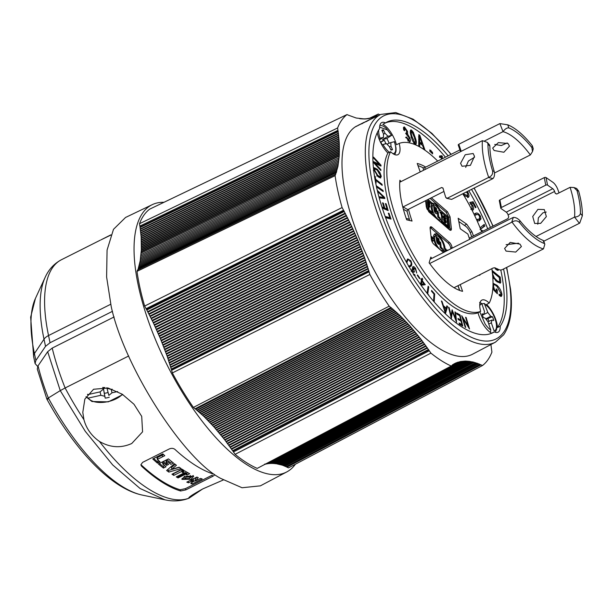 <?xml version="1.0" encoding="UTF-8"?>
<svg xmlns="http://www.w3.org/2000/svg" width="613" height="613" viewBox="0 0 613 613"><rect width="100%" height="100%" fill="white"/><g stroke="black" fill="none" stroke-linecap="round" stroke-linejoin="round"><path stroke-width="0.92" d="M448.149 155.832A117.888 45.99 -116.7 0 0 429.813 136.845A117.888 45.99 -116.7 0 0 386.611 122.248A117.888 45.99 -116.7 0 0 385.477 122.899L382.826 124.293A17.923 6.996 -116.7 0 1 396.45 144.722L399.163 143.427A93.391 36.435 63.3 0 1 431.912 155.664A93.391 36.435 63.3 0 1 437.713 161.089M385.14 123.075A117.826 45.967 -116.7 0 1 427.146 138.232A117.826 45.967 -116.7 0 1 445.452 157.189M356.59 126.071A127.971 49.921 63.3 0 0 342.805 177.525A127.971 49.921 63.3 0 0 396.718 306.094A127.971 49.921 63.3 0 0 472.615 354.191L495.434 342.161A127.481 49.737 -116.7 0 1 419.828 294.248A127.481 49.737 -116.7 0 1 366.122 166.177A127.481 49.737 -116.7 0 1 380.826 114.409L395.753 112.562L413.131 119.183L431.973 133.435L451.199 154.3M377.279 132.615A17.923 6.996 -116.7 0 0 387.883 153.012L390.581 151.725A17.984 7.019 63.3 0 0 397.868 154.721A17.984 7.019 63.3 0 0 399.937 147.419A17.984 7.019 63.3 0 0 399.163 143.427M489.228 303.067L486.576 304.469A17.923 6.996 -116.7 0 1 497.381 326.262A17.923 6.996 -116.7 0 1 497.48 327.526L500.193 326.223A17.984 7.019 63.3 0 1 498.017 332.238A17.984 7.019 63.3 0 1 494.323 331.894L491.634 333.188A17.923 6.996 -116.7 0 1 478.002 312.76L480.646 311.366A17.984 7.019 63.3 0 1 479.864 307.374A17.984 7.019 63.3 0 1 481.849 300.117A17.984 7.019 63.3 0 1 489.228 303.067A93.391 36.435 63.3 0 0 491.848 268.67M443.797 249.537A10.13 3.954 63.3 0 1 443.145 252.318A10.145 3.954 63.3 0 0 443.866 252.158A10.145 3.954 63.3 0 0 445.023 248.043A10.145 3.954 63.3 0 0 440.762 237.867A10.145 3.954 63.3 0 0 434.747 234.036A10.145 3.954 63.3 0 0 433.621 238.135A10.145 3.954 63.3 0 0 436.954 246.939M432.602 240.304A10.13 3.954 63.3 0 0 432.709 240.779M434.671 239.047A8.268 3.226 63.3 0 0 438.149 247.346A8.268 3.226 63.3 0 0 443.046 250.464A8.268 3.226 63.3 0 0 443.973 247.123A8.268 3.226 63.3 0 0 440.509 238.855A8.268 3.226 63.3 0 0 435.621 235.699A8.268 3.226 63.3 0 0 434.671 239.047M431.184 204.014L432.464 203.355L427.997 199.478M438.724 210.566L440.004 209.907A10.145 3.954 63.3 0 0 436.019 204.681A10.145 3.954 63.3 0 0 432.464 203.355M434.372 205.041A10.13 3.954 63.3 0 0 431.606 203.914M437.59 218.826A8.268 3.226 63.3 0 0 440.609 219.852A8.268 3.226 63.3 0 0 440.931 213.853A8.268 3.226 63.3 0 0 436.18 206.129A8.268 3.226 63.3 0 0 433.184 205.087A8.268 3.226 63.3 0 0 432.824 211.071A8.268 3.226 63.3 0 0 437.59 218.826M438.931 220.642A8.276 3.234 63.3 0 0 439.337 220.511L440.609 219.852M436.487 208.474A8.276 3.234 63.3 0 0 436.15 208.052M464.363 225.362L466.7 224.166L458.156 218.251L460.217 228.756L467.872 234.051A59.338 23.148 -116.7 0 1 469.619 239.369M473.451 235.944A70.717 27.585 63.3 0 0 471.903 231.676L470.194 232.557M408.549 265.881L409.607 265.95L410.381 265.26C411.323 264.709 411.361 263.314 410.488 261.077L408.672 259.766L407.568 260.494L406.871 263M407.599 260.295L406.496 261.023L407.568 260.494M410.672 264.87L409.515 267.069M407.277 259.314L408.534 259.797M406.197 261.828L407.798 258.916L410.825 260.732C412.036 263.598 412.066 265.414 410.917 266.188L409.246 267.046M409.752 261.276L410.825 260.732M409.844 266.716L410.917 266.188M377.83 176.467L373.639 169.203L374.137 167.686L377.21 169.203L379.96 172.636L381.294 176.368L380.321 177.946L377.83 176.467M373.731 168.184L375.095 168.881M376.137 169.755L377.21 169.203M378.888 173.18L379.96 172.636M376.704 176.008L377.769 175.456L380.114 176.628L380.458 175.594L377.263 170.215L375.585 168.996L373.669 169.533M378.765 177.249L380.114 176.628M373.401 170.514L374.482 169.985L377.769 175.456M375.585 168.996L374.482 169.985M380.19 176.582L380.137 177.916M380.819 177.87L380.321 177.946M380.221 176.904L381.294 176.368M469.512 328.966L463.076 318.637L465.742 327.442L465.19 327.219L461.696 315.71L468.202 325.978L465.566 317.273L466.148 317.511L469.512 328.966M462.646 318.837L463.076 318.637M467.788 326.2L468.202 325.978M465.704 317.741L466.148 317.511M388.481 213.646L389.04 213.355L391.017 219.071L385.592 217.646M385.148 216.435L389.868 217.669L388.313 213.171L389.04 213.355M385.477 217.347L388.811 218.22L389.868 217.669M389.362 217.929L389.63 218.703M376.236 185.739L383.025 190.467L383.24 191.57L376.474 186.865M382.228 190.873L383.025 190.467M452.379 311.657L451.352 318.446L448.532 307.228L449.145 307.672L451.137 315.672L452.11 309.818L455.727 319.044L454.938 311.864L455.543 312.301L456.585 322.231L452.379 311.657L451.635 312.009M448.701 307.902L449.145 307.672M450.716 315.902L451.137 315.672M433.552 301.205L433.989 294.048L431.521 291.252L431.575 290.447L434.678 293.979L434.196 301.948M433.966 294.332L434.678 293.979M411.507 270.762L411.898 269.689M411.652 269.942L413.001 270.072L412.541 268.532L412.993 266.663M411.53 270.341L413.001 270.072M412.656 267.007C413.285 266.126 414.265 266.624 415.606 268.494L416.733 273.061L415.323 268.984L413.269 267.881L414.396 271.728L414.135 272.203L412.273 270.908L412.265 271.98M412.58 267.176L413.423 267.682M414.534 269.038L415.606 268.494M412.426 268.172L413.269 267.881L412.189 268.41M413.315 272.264L414.396 271.728M411.2 271.436L412.273 270.908M413.76 274.34L414.503 274.394L415.116 275.337M413.438 274.938L414.503 274.394M427.077 293.267L428.127 286.233L428.763 287.014L427.736 293.842L428.74 295.083M427.951 287.413L428.763 287.014M406.128 133.136L406.71 131.09L404.963 128.477L404.68 130.699L403.814 130.117C403.224 127.964 403.446 126.922 404.488 127.006L407.507 131.404L407.599 134.063L409.905 138.048C410.718 140.653 410.511 141.925 409.269 141.864L405.982 137.082L406.672 137.113L408.787 140.385L409.101 137.787L406.511 134.561L406.09 133.021L406.687 133.098L405.622 133.649M405.599 137.657L406.672 137.113M407.722 140.936L408.787 140.385M404.427 129.381L403.89 129.006L404.963 128.477M409.254 140.3L409.216 141.841M406.718 133.082L406.557 134.546M403.546 127.611L404.611 128.5M403.913 126.998L404.488 127.006L403.423 127.558M406.427 131.941L407.507 131.404M406.519 134.599L407.599 134.063M408.833 138.584L409.905 138.048M409.89 141.871L409.269 141.864M418.756 143.81L419.69 143.358L419.706 146.882L418.733 146.201L418.84 134.645L419.821 135.343L425.008 150.231M418.825 135.841L419.821 135.343M418.825 136.109L419.016 136.645M421.568 143.986L421.89 144.913M423.974 149.526L422.572 145.396L419.69 143.358M420.595 139.519L419.576 136.392L419.683 142.093L422.02 143.749L420.595 139.519M418.495 136.883L419.576 136.392M421.001 144.277L422.02 143.749M420.932 144.231L420.38 142.591M418.618 139.22L419.69 138.691M418.771 142.553L419.683 142.093M418.763 142.752L419.652 143.373M440.831 156.399L441.253 157.725M439.521 156.821L441.797 155.733L442.371 156.384L442.234 158.805M441.26 159.296L441.352 157.71L439.498 157.257L439.567 156.016L441.797 155.733M441.299 156.928L442.371 156.384M498.599 269.482L498.2 270.333L496.806 270.011L494.714 267.728M497.419 268.992L497.495 270.341M495.404 269.084L496.476 268.54M495.925 269.314L497.258 268.732M480.086 227.798L484.209 224.396L484.883 226.051L480.048 229.538M483.243 225.201L483.803 226.58L484.883 226.051M483.803 226.58L480.569 228.978M480.952 229.929L483.182 231.047M481.473 231.27L482.102 231.591L481.481 231.293M468.332 203.194L469.144 204.688M471.359 208.887L472.041 208.704L471.979 205.501L469.788 202.451L473.106 201.731L476.04 207.309L475.412 207.723L473.06 203.255L471.305 203.593L472.753 205.493C473.818 208.014 473.849 209.562 472.861 210.136L472.117 210.359L472.439 208.244M469.918 202.742L473.106 201.731M472.041 202.282L472.6 203.34M475.366 207.638L476.04 207.309M470.217 204.121L471.305 203.593M471.681 206.029L472.753 205.493M431.813 258.395A59.338 23.148 -116.7 0 1 430.847 257.069L429.131 262.793A70.717 27.585 63.3 0 0 462.593 291.321L460.21 284.593M479.458 274.908L479.826 275.337A70.717 27.585 63.3 0 0 479.895 274.685M466.7 224.166L471.903 231.676M447.513 223.96L448.417 223.477M438.977 239.568L438.073 239.997M437.437 240.296L436.533 240.725M445.253 225.025L446.226 224.565M448.371 227.729L447.62 223.906M425.751 167.104A70.717 27.585 63.3 0 0 417.215 163.472L420.212 171.939M401.063 181.571L399.906 180.207A70.717 27.585 63.3 0 0 406.695 219.806L412.051 221.063A59.338 23.148 -116.7 0 1 408.503 209.278M444.233 217.561L443.873 217.745A1.831 0.713 -116.7 0 1 444.609 219.531L445.099 219.293M445.651 219.017L444.709 217.5L444.402 218.021L445.72 220.427A2.023 0.789 63.3 0 1 446.249 222.213A2.023 0.789 63.3 0 1 445.628 222.734A3.042 1.188 63.3 0 1 444.532 221.776A2.015 0.789 -116.7 0 1 443.597 219.638L444.502 220.036L445.092 221.339L443.789 218.197A2.023 0.789 63.3 0 1 443.26 216.404A2.023 0.789 63.3 0 1 443.889 215.899A3.042 1.188 -116.7 0 1 445.161 217.094A1.839 0.72 -116.7 0 1 445.904 218.895M444.609 217.377L445.161 217.094M442.08 220.964A10.145 3.954 63.3 0 0 441.099 212.167L446.747 217.071L447.728 225.868L442.08 220.964L440.785 221.607A10.13 3.954 63.3 0 0 441.36 218.925M439.805 212.788L441.099 212.167M430.472 210.88A10.13 3.954 63.3 0 0 431.108 212.734M431.399 213.454L432.671 212.788A10.145 3.954 63.3 0 1 431.69 203.983L427.046 199.953M426.188 200.382L427.023 207.884L432.671 212.788M426.564 208.114L427.023 207.884M429.981 207.033L428.548 203.57L429.813 204.673L429.675 203.447L427.353 201.424L428.035 207.554L429.092 208.474L428.824 206.022L429.981 207.033M427.981 207.041L428.686 207.661L428.855 206.305M429.039 206.213L429.843 205.807M426.74 208.029L428.203 208.91M426.763 208.198L427.161 207.999M427.705 204.589L428.525 205.301L428.387 204.091L427.575 203.386M428.556 206.458L427.843 205.838M428.87 203.853L429.675 203.447M428.525 205.301L429 205.071M429.284 203.646L427.422 202.029M434.104 210.19L433.621 205.861L434.678 206.78L435.199 211.47L435.935 212.106L435.414 207.416L436.471 208.336L436.954 212.665A2.536 0.988 -116.7 0 1 435.743 213.378A2.536 0.988 -116.7 0 1 434.104 210.19M438.747 216.764L440.011 217.868L440.149 219.094L437.828 217.071L437.146 210.941L438.203 211.86L438.747 216.764M433.184 205.087L431.889 205.723A8.276 3.234 63.3 0 0 431.123 206.665M432.05 213.117A8.276 3.234 63.3 0 0 432.357 213.822M440.126 211.784L440.755 212.328M447.275 225.477L447.436 226.917M443.421 215.929L444.908 217.224M445.789 220.542L446.026 222.741M446.233 224.573L446.394 226.013M426.955 209.125L433.766 215.04A10.145 3.954 63.3 0 0 435.276 217.469M450.065 230.204L450.08 229.277L451.375 228.649C451.436 230.396 450.793 230.772 449.452 229.775L428.901 211.922L426.288 206.857L425.598 200.681M450.08 229.277L448.754 217.416L446.141 212.343L430.104 198.413M446.141 212.343L447.436 211.7L431.399 197.761M447.436 211.7L450.049 216.764L448.754 217.416M451.375 228.649L450.049 216.764M440.004 209.907L447.643 216.542L448.946 228.228L441.306 221.599A10.145 3.954 63.3 0 1 440.073 221.63M431.345 238.311A1.479 0.575 63.3 0 1 431.728 239.422L431.935 239.315M432.824 238.878L433.023 238.779A1.494 0.582 63.3 0 0 432.058 236.902L431.238 237.323M432.456 240.901L433.215 240.526A1.494 0.582 63.3 0 1 433.046 241.131A1.494 0.582 63.3 0 1 432.502 240.947L432.387 240.848A1.494 0.582 -116.7 0 1 431.422 238.97L431.23 237.223A1.494 0.582 -116.7 0 1 431.935 236.802L432.058 236.902M433.215 240.526L431.95 239.43L432.019 237.522L433.023 238.779M432.027 240.434L432.433 240.227M432.012 240.419L432.41 240.212M447.582 250.456L447.046 249.935L447.13 250.686M445.965 250.495L446.417 250.257M450.839 248.824L450.762 248.15A4.015 1.571 63.3 0 0 448.157 243.108L430.755 227.982A4.015 1.571 63.3 0 0 430.127 227.553M452.126 248.173L452.049 247.514A4.03 1.571 63.3 0 0 449.444 242.449L432.035 227.323A4.03 1.571 63.3 0 0 430.111 228.457L431.314 239.246A4.03 1.571 63.3 0 0 433.927 244.311L443.421 252.556M438.103 243.913L439.391 243.277A2.536 0.988 -116.7 0 1 439.1 244.303A2.536 0.988 -116.7 0 1 437.598 243.338A2.536 0.988 -116.7 0 1 436.54 240.802L436.058 236.472L437.115 237.392L437.636 242.081L438.372 242.725L437.851 238.036L438.908 238.947L439.391 243.277M440.64 242.472L439.582 241.553L440.264 247.683L442.586 249.706L442.448 248.48L441.184 247.376L440.64 242.472L439.736 242.924M438.379 242.848L438.471 243.729M438.318 242.212L439.222 241.744M440.379 247.782L441.184 247.376M438.923 239.085A8.276 3.234 63.3 0 0 438.586 238.664M435.621 235.699L434.326 236.334A8.276 3.234 63.3 0 0 433.56 237.277M436.808 235.653A10.13 3.954 63.3 0 0 434.188 234.511M446.049 251.23L445.781 248.832L446.502 251.001M430.755 227.982L432.035 227.323M390.581 151.725A93.391 36.435 63.3 0 0 412.672 253.728A93.391 36.435 63.3 0 0 480.646 311.366M481.68 231.798A93.391 36.435 63.3 0 0 462.83 193.746M496.231 290.493L497.273 289.972L497.373 293.773L493.94 290.294L492.89 287.643M496.224 291.52L496.254 292.639M493.021 283.229L497.02 285.329C499.764 287.98 501.411 291.114 501.97 294.73L501.403 296.408L499.319 295.604L498.99 294.232L500.514 294.822L500.921 293.635L497.12 286.623C495.028 284.34 493.825 284.194 493.503 286.179L494.53 289.757L496.254 291.504L496.185 288.869L497.273 289.972M493.021 283.735L494.829 284.838M495.955 285.88L497.02 285.329M500.821 294.432L500.898 295.259L501.97 294.73M500.898 295.259L500.744 296.439M499.273 295.428L500.514 294.822M495.181 291.543L495.151 290.378M493.595 285.306L492.99 285.298M495.519 291.888L496.254 291.504M474.278 213.975L475.542 213.362C476.876 212.404 478.508 213.347 480.446 216.197L481.006 218.964L479.037 220.826L477.152 220.918M474.477 213.914L477.91 214.634M479.374 216.734L480.446 216.197M476.516 219.508L479.236 219.048L479.787 216.305C478.339 214.527 477.144 214.029 476.217 214.803L474.707 215.63M476.761 220.059L478.362 219.385M477.297 219.929L479.236 219.048M479.933 218.458L479.128 220.803M479.711 220.573L479.037 220.826M479.933 219.492L481.006 218.964M474.025 214.213L475.542 213.362M462.968 193.677L467.834 195.685L467.39 192.743L466.685 191.808M464.654 195.869L466.554 196.39L467.834 195.685M467.351 191.471L467.857 192.252C469.06 194.543 469.313 196.145 468.623 197.057L468.301 197.309M466.784 192.796L467.857 192.252M467.872 195.631L467.673 197.394M467.543 197.585L468.623 197.057L463.803 195.34M499.603 281.091L499.687 282.884L500.767 282.355L500.277 283.16L496.798 281.612L492.775 276.877M494.346 277.965L496.63 280.271C498.001 281.566 499.005 281.865 499.641 281.168L499.319 277.559L492.339 271.804L492.622 273.919L494.346 277.965L493.273 278.509M495.565 280.815L496.63 280.271M497.243 281.965L498.292 282.087L499.641 281.168M429.951 151.373L429.836 149.871L432.533 152.384L432.648 153.878L429.951 151.373M431.56 152.867L432.533 152.384M413.79 143.595L414.863 143.044L414.15 143.634M410.932 137.097L412.013 136.569L414.863 143.044C415.668 142.4 415.599 140.706 414.664 137.963L411.798 131.481L410.358 131.979M411.798 131.481C411.009 132.14 411.078 133.833 412.013 136.569M415.246 143.067L415.223 144.469M410.373 130.6L411.377 131.481M411.177 136.124C409.951 132.393 410.051 130.377 411.469 130.063L413.346 132.339L415.499 138.408C416.725 142.139 416.625 144.155 415.208 144.461C413.147 142.3 411.806 139.526 411.177 136.124M410.741 129.964L411.469 130.063L410.396 130.615M412.273 132.875L413.346 132.339M414.426 138.944L415.499 138.408M415.936 144.568L415.208 144.461M492.093 270.433L500.216 277.137L500.767 282.355M468.83 190.727A117.826 45.967 -116.7 0 1 487.733 228.756M500.813 270.111A117.826 45.967 -116.7 0 1 497.48 327.526M387.883 153.012A93.444 36.451 63.3 0 0 409.974 255.092A93.444 36.451 63.3 0 0 478.002 312.76M420.441 284.286L421.468 280.455L420.886 278.785L421.637 279.812L422.058 278.241L422.679 279.084L422.265 280.654L425.238 284.7L421.1 285.229M421.169 280.057L421.637 279.812M422.089 281.298L421.338 284.11L423.928 283.788L422.089 281.298L421.116 281.773M420.579 284.493L421.338 284.11M420.664 284.608L423.928 283.788M423.33 284.095L423.897 284.869M421.537 279.865L421.407 280.371M421.706 279.574L422.679 279.084M421.284 281.137L422.265 280.654M417.507 274.846L419.782 278.164L419.591 278.654L417.307 275.344L417.507 274.846M419.384 278.363L419.782 278.164M442.08 301.558L443.398 305.688L446.164 308.163L446.854 305.833L447.574 306.477L445.498 313.565L441.391 300.945L442.08 301.558L441.651 301.78M442.961 305.918L443.398 305.688M445.551 308.485L446.164 308.163M446.509 307.006L447.574 306.477M446.157 308.17L445.957 308.845L443.774 306.891L445.214 311.419L445.973 308.852M445.199 311.419L444.961 312.239M443.337 307.105L443.774 306.891M444.777 311.649L445.214 311.419M462.784 326.032L459.367 324.116L459.091 323.02L461.918 324.606L461.045 321.12L458.248 319.549L457.972 318.461L460.777 320.032L459.689 315.664L456.884 314.094L456.616 312.99L460.011 314.898L462.784 326.032M461.045 325.059L461.918 324.606M459.911 320.484L460.777 320.032M455.758 314.385L455.666 313.488M459.122 315.35L460.011 314.898M378.88 196.681L383.922 197.493L377.547 191.501M379.079 197.417L381.838 197.83L382.903 197.286M377.271 190.344L384.535 197.348L384.818 198.528L379.217 197.907M382.857 197.309L383.462 197.892L384.535 197.348M383.462 197.892L383.585 198.39M381.838 197.83L382.88 198.045L382.343 197.57M385.585 204.175L386.175 203.868L388.159 210.581L382.274 208.068M380.29 201.685L382.006 206.918L384.022 207.776L382.55 202.803L383.324 203.133L384.795 208.106L387.033 209.056L385.393 203.539L386.175 203.868M382.259 208.029L382.964 208.328L384.022 207.776M382.734 203.432L383.324 203.133M383.539 208.029L383.723 208.65L384.795 208.106M383.723 208.65L385.975 209.608L387.033 209.056M386.55 209.309L386.749 209.975M380.865 170.537L373.463 162.522L373.478 161.602L379.37 164.307L373.562 158.016L373.578 157.15L380.979 165.165L380.957 166.092L375.064 163.372L380.88 169.671L380.865 170.537M373.631 162.706L378.328 164.866L379.37 164.307M378.865 164.583L379.738 165.533M380.006 165.656L380.979 165.165M374.497 163.64L375.064 163.372M380.321 169.954L380.88 169.671M375.21 180.544L375.769 180.268L376.167 182.927L375.562 182.452M374.574 176.858L375.21 176.536L375.608 179.203L382.029 184.306L382.183 185.371L375.769 180.268M375.018 179.502L375.608 179.203M374.428 175.916L375.21 176.536M491.634 333.188A117.826 45.967 -116.7 0 1 491.212 333.441M494.323 331.894A117.888 45.99 -116.7 0 1 492.591 332.851A117.888 45.99 -116.7 0 1 404.289 258.433A117.888 45.99 -116.7 0 1 379.616 128.569A17.984 7.019 63.3 0 1 381.7 122.592A17.984 7.019 63.3 0 1 385.477 122.899M430.142 227.477L431.383 226.879M441.689 221.929L442.655 221.462M443.958 220.833L444.563 220.55M444.969 220.351L445.536 220.082M447.007 219.377L447.911 218.941M430.364 226.986L430.847 226.756M441.406 221.684L442.371 221.216M443.827 220.519L444.517 220.182M444.8 220.044L445.367 219.776M446.961 219.01L447.865 218.573M428.663 203.669L429.069 203.462M363.923 122.401L360.835 124.002M368.689 120.133L370.75 119.244M372.022 118.638L369.095 119.91M358.881 124.998A127.971 49.921 63.3 0 0 358.23 125.267M369.149 120.025L366.107 121.688M366.275 121.42L361.601 123.811M361.601 123.657L356.437 126.324M357.854 125.466L361.739 123.573M363.019 122.96L366.421 121.328M365.34 121.864L364.835 122.087M361.455 123.91L362.321 123.573M367.555 120.807L368.742 120.248M362.735 123.29L362.222 123.489M362.904 123.037L364.153 122.447M429.759 151.204L431.031 150.591M431.851 151.748L430.87 152.231M471.527 189.371A117.888 45.99 -116.7 0 1 490.423 227.4M503.557 268.984A117.888 45.99 -116.7 0 1 500.193 326.223M355.701 126.676L369.325 119.796L355.701 126.676M429.767 151.112L431.039 150.507M494.116 150.499L492.683 148.093L498.361 142.599L508.024 143.503L509.48 146.147L503.886 152.254L494.116 150.499M494.515 172.989L530.345 154.943L532.513 151.549L531.862 147.541L532.345 145.787L533.264 148.798L532.513 151.549M460.539 151.641L458.195 144.86L458.8 144.262L499.879 123.596L507.763 124.83L508.813 127.887A63.338 24.712 -116.7 0 1 531.862 147.541M532.345 145.787A66.717 26.03 63.3 0 0 507.763 124.83M530.345 154.943A60.472 23.593 63.3 0 0 503.028 131.649L499.879 123.596M508.813 127.887C506.943 127.703 505.012 128.952 503.028 131.649M484.615 140.913L502.714 131.803M459.934 149.901L424.771 167.594L425.223 169.41M417.966 165.602A69.575 27.141 -116.7 0 1 423.016 167.763L424.771 167.594M494.729 144.43L501.311 145.542L507.212 142.936M506.093 244.679L518.575 243.185M519.97 244.104L521.402 246.533L515.732 252.073L506.062 251.1L504.606 248.472L510.2 242.403L519.97 244.104M429.667 263.529L511.717 222.243L513.319 217.4C515.602 217.316 517.816 218.42 519.947 220.695L519.472 222.45C517.311 220.419 514.828 220.305 512.031 222.098L511.717 222.243M430.211 259.199L512.997 217.546M454.608 287.405L493.227 267.973L494.982 267.812A69.575 27.141 -116.7 0 0 500.392 270.088L502.085 269.728L543.463 248.901A69.575 27.141 -116.7 0 1 512.031 222.098M543.463 248.901L544.834 244.242L542.995 240.342A63.338 24.712 -116.7 0 1 519.947 220.695M519.472 222.45A66.717 26.03 63.3 0 0 544.053 243.407M542.995 240.342L543.616 240.702L544.834 244.242M460.578 163.319L462.064 166.269L470.386 165.349L474.485 156.315L473.152 153.503L465.213 154.752L460.578 163.319M488.392 151.526A66.717 26.03 63.3 0 0 492.584 170.935L494.193 171.356A63.338 24.712 -116.7 0 1 489.887 146.193L487.963 143.978A66.717 26.03 63.3 0 0 488.392 151.526M443.061 188.291L441.651 187.494L443.007 188.084A69.575 27.141 -116.7 0 0 445.843 197.593L447.314 198.229L488.691 177.395A69.575 27.141 -116.7 0 1 482.707 152.177A69.575 27.141 -116.7 0 1 482.4 140.653L399.753 182.23M488.691 177.395C491.741 176.115 493.036 173.962 492.584 170.935M441.651 187.494L403.04 206.926L407.829 209.623L443.927 191.455M407.829 209.623L407.047 211.286L403.362 209.217M406.197 218.397L409.423 219.255A60.472 23.593 -116.7 0 1 407.047 211.286M409.423 219.255L409.361 220.305M487.963 143.978L487.335 142.377L482.4 140.653M487.335 142.377L489.626 145.028L489.887 146.193M494.193 171.356C494.875 174.452 494.484 176.851 493.028 178.536L488.392 177.555M451.651 199.378L446.578 198.313L451.651 199.378L492.722 178.705M384.236 198.466L384.175 197.532M465.665 167.38L468.401 161.02L474.523 157.242M546.252 212.044L542.911 212.826L538.352 217.853L537.793 224.235M537.908 209.37L532.72 216.496L534.689 223.477L540.658 223.377L546.359 216.611L544.306 209.569L537.908 209.37M573.952 187.524L576.634 188.467L578.641 191.08L576.971 190.49L573.952 187.524L570.082 187.333L556.719 194.045L555.271 193.417A60.472 23.593 63.3 0 0 554.604 191.455L508.077 214.872A2.858 1.119 63.3 0 0 506.254 212.152L501.013 208.527A1.303 0.697 168.9 0 1 500.806 208.244L499.319 200.696A1.303 0.697 -11.1 0 1 499.886 199.953L501.373 207.501A1.303 0.697 168.9 0 0 500.806 208.244M576.971 190.49A63.338 24.712 -116.7 0 1 580.028 205.746A63.338 24.712 -116.7 0 1 580.427 213.477L582.35 215.738L579.706 223.14L543.792 241.215M579.392 223.301L574.557 217.079A60.472 23.593 63.3 0 0 574.343 206.397A60.472 23.593 63.3 0 0 570.082 187.333M545.762 185.164L544.275 177.617A1.303 0.697 -11.1 0 1 546.06 177.571L547.539 185.111A1.303 0.697 168.9 0 0 545.762 185.164L501.373 207.501M544.275 177.617L499.886 199.953M559.033 192.873A69.575 27.141 63.3 0 0 557.853 189.57A8.061 3.149 63.3 0 0 552.842 182.26L546.06 177.571M547.539 185.111L552.78 188.735A2.858 1.119 -116.7 0 1 554.604 191.455M508.077 214.872A60.472 23.593 -116.7 0 1 508.736 216.833L508.047 218.534L469.435 237.967M574.243 217.247L536.038 236.472M574.557 217.079C577.898 216.841 579.86 215.638 580.427 213.477M582.35 215.738A66.717 26.03 63.3 0 0 578.641 191.08M458.792 221.508L465.551 226.182A8.061 3.149 -116.7 0 1 470.569 233.499A69.575 27.141 -116.7 0 1 471.749 236.802M189.325 478.538L184.973 478.592L186.291 477.098L190.643 477.075L189.325 478.538M184.636 476.232L193.716 476.24L190.95 479.243L181.892 479.397L184.636 476.232M190.582 477.596L193.179 475.504M186.75 473.665L182.705 475.588M99.429 441.429C91.49 435.828 86.326 428.587 83.935 419.69L82.801 412.388L84.839 399.124L93.574 389.247L108.156 388.029L122.316 394.251L133.979 404.243L141.71 416.365L142.568 431.836L131.741 443.505C120.884 448.364 110.118 447.666 99.429 441.429C131.902 483.787 167.403 506.361 188.766 498.231C188.275 497.396 193.018 494.262 202.995 488.814L223.27 479.987M188.214 481.412L188.52 482.799A160.614 62.656 -116.7 0 1 186.789 482.132L196.842 477.067A160.614 62.656 63.3 0 0 198.244 477.611L195.501 480.944L200.535 478.416A160.614 62.656 63.3 0 0 202.229 478.945L192.175 484.002A160.614 62.656 -116.7 0 1 190.804 483.588L193.547 480.27L188.52 482.799M195.501 480.944L195.141 479.305L196.949 477.113M193.187 478.623L190.444 481.941M193.241 478.883L193.547 480.27M191.846 482.339L195.417 480.546M191.815 482.377L192.175 484.002M167.495 469.75A160.614 62.656 63.3 0 0 168.475 470.447L168.836 472.094A160.614 62.656 -116.7 0 1 166.621 470.5L174.406 463.735A160.614 62.656 63.3 0 0 176.437 465.267L171.786 469.267L179.126 467.198A160.614 62.656 63.3 0 0 181.126 468.57L168.836 472.094M168.475 470.447L179.325 467.336M171.786 469.267L171.425 467.619L175.226 464.355M173.218 462.807L172.291 463.627M171.962 474.217L182.015 469.16A160.614 62.656 63.3 0 0 183.862 470.34L173.801 475.397A160.614 62.656 -116.7 0 1 171.962 474.217M173.195 473.596A160.614 62.656 63.3 0 0 173.441 473.757L182.26 469.32M173.441 473.757L173.801 475.397M168.429 458.884A160.614 62.656 63.3 0 0 173.487 463.022L170.874 464.332A160.614 62.656 -116.7 0 1 167.755 461.834L166.345 462.539A160.614 62.656 63.3 0 0 168.613 464.37L166.598 465.382A160.614 62.656 -116.7 0 1 164.338 463.551L162.928 464.256A160.614 62.656 63.3 0 0 166.046 466.761L163.433 468.079A160.614 62.656 -116.7 0 1 158.376 463.949L168.429 458.884M167.372 462.026A160.614 62.656 -116.7 0 1 165.985 460.892L166.345 462.539M159.372 463.443A160.614 62.656 63.3 0 0 163.073 466.432L164.636 465.65M163.955 463.742A160.614 62.656 -116.7 0 1 162.568 462.616L163.977 461.903A160.614 62.656 63.3 0 0 166.238 463.735L167.211 463.244M165.985 460.892L167.395 460.187A160.614 62.656 63.3 0 0 170.514 462.692L172.077 461.903M159.648 461.474L158.008 462.302A160.614 62.656 63.3 0 0 158.415 462.646M162.568 462.616L162.928 464.256M158.284 458.953A160.614 62.656 -116.7 0 1 156.974 457.781L157.342 459.428A160.614 62.656 63.3 0 0 160.047 461.827L157.434 463.137A160.614 62.656 -116.7 0 1 152.744 458.93L162.797 453.873A160.614 62.656 63.3 0 0 164.782 455.689L157.342 459.428M153.664 458.47A160.614 62.656 63.3 0 0 157.074 461.489L158.721 460.662M156.974 457.781L163.487 454.509M157.074 461.489L157.434 463.137M183.348 471.589L183.693 473.144A160.614 62.656 -116.7 0 1 182.13 472.202L184.743 470.891A160.614 62.656 63.3 0 0 189.662 473.703L187.042 475.021A160.614 62.656 -116.7 0 1 185.501 474.178L178.061 477.925A160.614 62.656 -116.7 0 1 176.253 476.883L183.693 473.144M183.126 469.872L181.77 470.554A160.614 62.656 63.3 0 0 182.521 471.014M181.77 470.554L181.931 471.313M177.586 476.217A160.614 62.656 63.3 0 0 177.701 476.278L185.141 472.531A160.614 62.656 63.3 0 0 186.681 473.374L187.915 472.753M186.681 473.374L187.042 475.021M202.497 489.067L188.98 498.208C181.348 501.12 173.326 501.656 164.928 499.817L164.974 499.833M47.937 399.055C46.404 399.438 46.534 399.078 48.327 397.967A147.181 57.423 -116.7 0 0 142.201 495.066C110.677 488.446 74.434 449.329 46.887 399.155L37.278 369.041L38.037 365.846L47.676 351.709L52.205 348.092L114.125 316.936M52.205 348.092A140.921 54.978 63.3 0 0 65.124 387.975L128.692 355.984M47.676 351.709L60.258 390.619L48.327 397.967A123.588 48.212 -116.7 0 1 38.037 365.846M83.935 419.69A164.514 64.181 63.3 0 1 65.116 387.975L60.258 390.619L85.276 431.322L112.708 464.953L140.078 488.5L164.928 499.817L142.201 495.066M166.698 465.336L166.46 463.627M186.099 473.06L177.295 477.496M213.968 474.209C214.948 474.646 214.489 475.389 212.588 476.424L185.846 489.879L180.597 490.998A164.514 64.181 -116.7 0 1 141.557 466.179L140.852 464.807L142.591 462.378L169.334 448.923C171.479 448.042 173.341 448.195 174.927 449.383A164.514 64.181 -116.7 0 0 213.968 474.209L214.473 474.585M180.597 490.998L180.168 489.772L185.417 488.638L185.846 489.879M212.588 476.424L212.159 475.182L185.417 488.638M180.168 489.772A160.614 62.656 -116.7 0 1 141.488 465.175L141.557 466.179M182.023 478.485L185.44 479.075M85.973 396.749L91.942 401.515L108.279 401.852L122.83 394.58M106.861 387.768L108.861 395.393L112.01 392.803L111.206 389.393L107.26 388.404L107.099 387.807M102.869 387.439L103.191 389.309L102.769 387.47A11.057 5.571 -12.4 0 1 103.153 387.347M100.111 391.83L100.823 395.293L104.792 396.289L103.199 387.347M85.989 396.795L88.318 398.075L100.823 395.293M87.613 394.243A18.857 9.502 -12.4 0 0 87.544 394.672L100.042 391.891L103.191 389.309M107.26 388.404L107.122 387.814M111.229 389.401L112.179 389.194M106.823 387.761L108.861 395.393M108.064 392.466A8.973 4.521 -12.4 0 1 104.31 393.301L103.321 387.715A8.973 4.521 -12.4 0 0 104.785 387.47M109.275 397.224A11.057 5.571 -12.4 0 1 105.214 398.128L104.31 393.301M104.792 396.289L105.214 398.128M117.65 391.554L112.01 392.803M430.908 353.119A142.929 55.76 63.3 0 0 441.306 360.636A142.929 55.76 63.3 0 0 451.229 366.038L257.215 468.401A147.082 57.377 -116.7 0 1 246.426 462.585A147.082 57.377 -116.7 0 1 235.101 454.34L430.908 353.119A140.783 54.925 63.3 0 0 429.284 350.774L233.499 451.919L224.619 439.682L213.899 426.84L203.838 416.357L195.064 408.679M295.412 464.225A149.61 58.365 -116.7 0 1 286.754 471.941A149.61 58.365 -116.7 0 1 246.893 464.723A149.61 58.365 -116.7 0 1 149.779 324.997A149.61 58.365 -116.7 0 1 152.254 204.658A149.61 58.365 -116.7 0 1 163.939 202.305M152.254 204.658L125.558 217.462L113.489 229.331L107.076 250.066L106.608 276.984L111.221 306.615C124.064 366.29 183.003 458.762 220.718 478.416L242.043 487.749L260.372 485.848L286.754 471.941M100.976 239.859L110.784 235.101M108.026 236.281L102.256 239.223A141.235 55.101 63.3 0 1 102.846 238.901L110.815 235.001M108.21 236.197L109.788 235.415M110.302 235.154L109.719 235.453M110.876 234.848L109.29 235.668M45.515 346.353L44.013 339.196A139.051 54.25 -116.7 0 1 45.14 277.382C48.665 269.513 54.097 263.628 61.43 259.736A141.235 55.101 63.3 0 0 48.534 335.549L50.051 342.736L45.515 346.353L35.868 360.482L35.087 363.57L37.669 366.459M50.051 342.736L112.493 311.312M369.654 118.194L378.298 114.049A142.929 55.76 63.3 0 1 379.968 114.823M347.012 114.57A142.929 55.76 63.3 0 0 337.602 127.987L139.519 223.707A147.082 57.377 -116.7 0 1 149.756 209.11L347.012 114.57A140.783 54.925 63.3 0 0 348.536 115.236L356.23 118.025L365.003 119.006L372.053 117.765L377.347 114.754A140.783 54.925 63.3 0 0 378.298 114.049M377.347 114.754L370.643 117.972L377.347 114.754M359.632 118.684L365.003 119.006L369.011 118.57L372.957 117.435L376.957 115.321M139.519 223.707A136.63 53.3 -116.7 0 1 139.856 226.09L337.932 130.354A140.783 54.925 63.3 0 0 337.602 127.987M137.006 271.36L335.089 175.67A142.929 55.76 63.3 0 0 342.108 207.562L144.645 306.063A147.082 57.377 -116.7 0 1 137.006 271.36A136.63 53.3 -116.7 0 0 137.55 269.965L335.618 174.268L337.947 166.399L339.25 155.733L339.242 142.706L337.932 130.354L139.856 226.09M137.925 269.835L140.201 260.816L141.327 249.935L141.136 236.718L139.933 226.151M339.104 157.664L141.136 253.092M338.958 159.196L141.013 254.625M338.767 160.721L140.86 256.134M338.56 162.2L140.683 257.613M338.338 163.648L140.477 259.061M338.085 165.073L140.254 260.479M337.809 166.468L140.009 261.874M337.51 167.832L139.733 263.23M337.188 169.157L139.442 264.555M336.844 170.46L139.12 265.858M138.691 267.414L336.698 171.617L138.776 267.122M138.323 268.647L336.414 172.559L138.408 268.356M335.089 175.67A140.783 54.925 63.3 0 0 335.618 174.268L138.025 269.559M144.645 306.063A136.63 53.3 -116.7 0 1 146.07 308.707L343.525 210.205A140.783 54.925 63.3 0 0 342.108 207.562M172.36 372.934L369.846 274.478A142.929 55.76 63.3 0 0 389.178 306.171L193.394 407.423A147.082 57.377 -116.7 0 1 172.36 372.934A136.63 53.3 -116.7 0 0 171.586 370.283L369.064 271.827L364.482 257.383L357.823 240.135L350.889 224.596L343.525 210.205M171.655 370.306L167.065 355.869L160.407 338.614L153.227 322.553L146.116 308.684M369.846 274.478A140.783 54.925 63.3 0 0 369.064 271.827M193.394 407.423A136.63 53.3 -116.7 0 1 195.072 408.779L390.849 307.534A140.783 54.925 63.3 0 0 389.178 306.171M233.499 451.919L429.284 350.774L420.733 338.958L409.691 325.695L399.952 315.534L390.849 307.534M233.476 451.973A136.63 53.3 -116.7 0 1 235.101 454.34M286.953 467.19A136.63 53.3 -116.7 0 1 288.485 467.88L482.515 365.517A140.783 54.925 63.3 0 0 480.998 364.85L286.953 467.19L480.998 364.85L473.297 362.061L465.321 361.072L457.696 362.252L454.187 363.762L452.187 365.333A140.783 54.925 63.3 0 0 451.229 366.038M286.915 467.083L282.455 465.198L275.819 463.635L469.903 361.409L465.321 361.072L460.524 361.524L455.903 362.934L452.356 364.873M265.253 464.01L264.54 464.202M266.211 463.796L265.483 463.957M267.184 463.62L266.44 463.75M268.172 463.482L267.421 463.581M269.184 463.382L268.41 463.459M270.203 463.321L269.421 463.367L270.203 463.321M271.245 463.298L270.448 463.313L271.245 463.298M272.302 463.321L273.367 463.374L272.555 463.328L466.631 361.095M275.819 463.635L273.367 463.374M274.455 463.466L273.628 463.39L467.704 361.164M275.559 463.597L274.716 463.497L468.799 361.264M276.938 463.819L470.753 361.54L276.67 463.773M278.072 464.033L472.156 361.808L277.804 463.98M279.221 464.294L473.297 362.061L278.946 464.225M280.379 464.585L474.186 362.283L280.103 464.516M281.559 464.922L475.634 362.689L281.275 464.838M282.739 465.29L476.822 363.065L282.455 465.198M283.942 465.704L477.734 363.371L283.65 465.604M285.152 466.148L478.945 363.808L284.861 466.041M286.371 466.639L479.971 364.39M482.515 365.517A142.929 55.76 63.3 0 0 491.925 352.1A140.783 54.925 63.3 0 1 491.595 349.739L490.913 344.544M427.56 203.286L428.372 202.857M448.18 221.331L447.268 221.768M445.988 222.381L445.452 222.642M444.525 223.086L443.559 223.553M485.082 304.431A15.087 5.885 -116.7 0 1 495.151 319.212A15.087 5.885 -116.7 0 1 494.086 330.874L491.342 322.813L491.971 320.017L493.764 320.522A11.057 4.314 63.3 0 0 492.492 316.768L490.699 316.27L487.825 312.492L484.324 303.473L481.872 303.818M490.523 331.94L490.768 329.94C489.044 328.882 487.174 326.928 485.159 324.07L479.772 311.825M487.825 312.492L483.082 314.814M479.749 305.435L481.764 303.504L484.508 311.557L483.879 314.354L482.086 313.856A11.057 4.314 63.3 0 0 483.366 317.603L485.151 318.101L488.025 321.879L490.768 329.94M479.604 302.5L481.764 303.504M491.342 322.813L488.745 323.993M491.971 320.017L487.948 321.779M488.898 321.365A8.973 3.502 63.3 0 0 487.864 318.476L492.492 316.768M486.155 319.419L487.864 318.476M485.741 318.875L490.699 316.27M483.879 314.354L482.454 315.174M380.412 142.116L383.493 140.446L382.573 139.519L386.887 138.477L391.446 135.442L387.975 136.285L385.041 133.32L383.485 129.933A11.057 4.314 63.3 0 0 381.868 130.324L383.424 133.711L383.531 137.366L379.416 139.848M386.887 138.477A17.034 6.643 -116.7 0 1 389.14 143.266M379.01 138.63L380.06 138.201C379.026 135.289 378.55 132.607 378.642 130.163L378.65 130.056M383.485 129.933L382.366 131.404M379.623 127.129L387.539 129.987L391.623 135.45L386.029 128.109L383.577 126.232L379.937 125.083M380.06 138.201L383.531 137.366M382.573 139.519L387.975 136.285M385.033 143.971L384.144 144.185M383.493 140.446L384.267 140.262A8.973 3.502 -116.7 0 1 385.799 143.595L385.033 143.787M380.512 142.323L380.811 142.162A8.973 3.502 -116.7 0 1 382.037 144.76M380.811 142.162L384.267 140.262M385.041 133.32L383.439 134.224M381.822 144.844L386.412 143.634L389.347 146.599L390.91 149.986A11.057 4.314 63.3 0 0 391.309 150.024A11.057 4.314 63.3 0 0 392.519 149.595L390.964 146.208L390.856 142.561L386.941 144.17M390.856 142.561L394.504 141.703L396.013 147.955L396.052 151.127L394.818 154.652M389.47 146.859L390.964 146.208M390.719 149.587L392.519 149.595M450.961 154.415A124.883 48.718 63.3 0 0 369.685 166.391A124.883 48.718 63.3 0 0 450.593 323.327A124.883 48.718 63.3 0 0 510.123 288.401A124.883 48.718 63.3 0 0 506.461 267.521M492.906 226.151A124.883 48.718 63.3 0 0 474.002 188.13M450.762 248.15L452.049 247.514M448.157 243.108L449.444 242.449M463.413 195.095L464.485 194.543M458.8 144.262L461.229 151.296M423.629 170.215L423.016 167.763M459.574 290.401L457.957 285.727M552.78 188.735L506.254 212.152M469.114 237.737L469.566 237.898M555.271 193.417L556.857 193.976M162.238 455.137L162.483 456.838M163.135 462.332L163.211 463.137M163.449 466.24L163.556 468.018M122.347 394.274A18.857 9.502 -12.4 0 1 92.954 401.323A18.857 9.502 -12.4 0 1 88.318 398.075M35.868 360.482L34.412 353.548A12.091 6.253 168.1 0 0 33.638 356.705L30.65 317.166L35.416 298.47A123.903 48.335 63.3 0 0 34.412 353.548L44.013 339.196A12.091 6.253 -11.9 0 1 48.534 335.549L110.708 304.263M172.697 210.297L165.686 213.661M288.7 154.169L281.957 157.411M326.308 135.979L324.721 136.737M338.184 131.213L140.185 227.009M338.246 131.665L140.239 227.461M338.422 133.113L140.415 228.91M338.468 133.557L140.469 229.354M338.629 134.99L140.622 230.787M338.675 135.435L140.668 231.231M338.813 136.845L140.806 232.641M338.851 137.281L140.844 233.086M338.974 138.684L140.967 234.48M339.004 139.113L140.998 234.909M339.104 140.492L141.105 236.296M339.135 140.921L141.136 236.718M339.219 142.285L141.212 238.082M339.242 142.706L141.235 238.503M339.311 144.055L141.304 239.852M339.326 144.469L141.319 240.265M339.372 145.794L141.365 241.591M339.38 146.208L141.381 242.005M339.41 147.518L141.404 243.315M339.418 147.925L141.411 243.721M339.426 149.212L141.419 245.008M339.426 149.61L141.419 245.407M339.418 150.882L141.411 246.679M339.41 151.273L141.411 247.07M339.387 152.522L141.381 248.319M339.372 152.913L141.373 248.709M339.326 154.139L141.327 249.935M339.311 154.522L141.304 250.319M339.25 155.733L141.243 251.529M339.227 156.108L141.22 251.905M344.054 210.964L146.637 309.442M344.322 211.477L146.913 309.956M345.188 213.125L147.771 311.603M345.456 213.646L148.039 312.124M346.307 215.301L148.898 313.779M346.575 215.822L149.158 314.3M347.41 217.485L150.001 315.963M347.671 218.006L150.262 316.484M348.506 219.676L151.089 318.155M348.759 220.197L151.35 318.676M349.579 221.868L152.162 320.354M349.831 222.396L152.422 320.875M350.636 224.074L153.227 322.553M350.889 224.596L153.472 323.074M351.686 226.281L154.269 324.76M351.931 226.81L154.514 325.288M352.713 228.496L155.296 326.974M352.958 229.024L155.541 327.503M353.724 230.71L156.307 329.189M353.962 231.239L156.545 329.717M354.72 232.932L157.303 331.411M354.95 233.461L157.541 331.94M355.693 235.154L158.284 333.633M355.923 235.683L158.514 334.162M356.659 237.377L159.242 335.855M356.881 237.905L159.472 336.391M357.601 239.606L160.185 338.085M357.823 240.135L160.407 338.614M358.528 241.836L161.112 340.315M358.743 242.365L161.326 340.843M359.433 244.058L162.016 342.537M359.647 244.587L162.23 343.065M360.321 246.288L162.905 344.767M360.528 246.817L163.119 345.295M361.195 248.51L163.778 346.989M361.394 249.039L163.977 347.517M362.045 250.732L164.629 349.218M362.245 251.261L164.828 349.739M362.873 252.954L165.456 351.433M363.072 253.483L165.656 351.962M363.685 255.177L166.269 353.655M363.877 255.698L166.46 354.176M364.482 257.383L167.065 355.869M364.666 257.912L167.249 356.391M365.248 259.598L167.839 358.076M365.432 260.119L168.016 358.597M366.007 261.797L168.59 360.275M366.176 262.326L168.767 360.804M366.735 263.996L169.318 362.475M366.903 264.517L169.494 362.996M367.448 266.188L170.031 364.666M367.608 266.709L170.199 365.187M368.137 268.371L170.721 366.85M368.298 268.885L170.881 367.363M368.804 270.548L171.395 369.026M368.965 271.061L171.548 369.539M391.347 307.749L195.555 408.894M391.669 308.025L195.876 409.162M392.718 308.914L196.926 410.059M393.04 309.197L197.256 410.335M394.09 310.109L198.305 411.254M394.42 310.4L198.627 411.545M395.469 311.335L199.685 412.48M395.799 311.634L200.007 412.779M396.856 312.599L201.064 413.744M397.178 312.906L201.393 414.051M398.235 313.894L202.451 415.039M398.565 314.208L202.78 415.346M399.622 315.22L203.838 416.357M399.952 315.534L204.167 416.679M401.017 316.576L205.225 417.714M401.346 316.898L205.554 418.043M402.404 317.955L206.612 419.1M402.733 318.293L206.949 419.438M403.791 319.373L208.006 420.518M404.128 319.718L208.336 420.855M405.185 320.821L209.401 421.966M405.515 321.166L209.73 422.311M406.58 322.292L210.788 423.437M406.909 322.653L211.117 423.79M407.967 323.794L212.182 424.939M408.296 324.162L212.512 425.299M409.361 325.327L213.569 426.472M409.691 325.695L213.899 426.84M410.748 326.89L214.956 428.035M411.078 327.265L215.286 428.403M412.135 328.476L216.351 429.621M412.465 328.859L216.68 429.997M413.522 330.085L217.73 431.23M413.852 330.476L218.059 431.621M414.901 331.725L219.117 432.87M415.231 332.123L219.446 433.268M416.288 333.395L220.496 434.54M416.61 333.794L220.826 434.939M417.66 335.089L221.875 436.226M417.989 335.495L222.197 436.632M419.031 336.805L223.247 437.943M419.361 337.211L223.569 438.356M420.403 338.545L224.619 439.682M420.733 338.958L224.94 440.103M421.767 340.307L225.982 441.452M422.089 340.728L226.304 441.873M423.131 342.092L227.339 443.237M423.453 342.521L227.661 443.666M424.48 343.901L228.695 445.046M424.801 344.337L229.017 445.482M425.828 345.74L230.044 446.877M426.15 346.176L230.358 447.321M427.177 347.586L231.385 448.731M427.491 348.031L231.706 449.176M428.51 349.464L232.718 450.609M428.824 349.916L233.04 451.061M448.134 220.986L447.237 221.439M445.957 222.09L445.207 222.473M444.325 222.917L443.383 223.4M448.072 220.412L447.168 220.872M445.896 221.523L444.793 222.082M443.889 222.534L442.946 223.017M431.452 226.917L430.165 227.576M394.328 141.718A15.087 5.885 -116.7 0 1 392.987 153.687M389.408 152.285A15.087 5.885 -116.7 0 1 382.949 144.476M474.186 188.038L493.097 226.059M506.713 267.398L510.568 289.19C512.828 309.481 510.522 324.691 503.648 334.821L495.434 342.161M443.046 250.464L441.774 251.123M409.607 265.95L408.542 266.502M471.918 208.78L470.853 209.324M432.625 240.296L432.119 240.557M380.826 114.409L367.731 120.692M366.459 121.305L363.057 122.937M361.777 123.55L358.092 125.32M458.064 285.673L459.712 290.455M184.613 476.945L184.973 478.592M190.283 475.435L190.651 477.075M35.416 298.47L45.14 277.382M35.087 363.57L33.638 356.705M61.43 259.736L100.233 240.204M376.581 115.275L371.547 117.688M375.754 115.773L372.42 117.374M374.903 116.24L374.037 116.662M373.156 117.052L372.466 117.382M372.252 117.397L371.601 117.711M371.332 117.704L370.719 118.002M370.39 117.98L369.808 118.255M369.432 118.209L368.88 118.478M368.459 118.401L367.923 118.654M367.463 118.554L366.957 118.799M366.451 118.669L365.969 118.899M365.425 118.746L364.957 118.968M363.938 118.999L364.383 118.784M363.317 118.784L362.896 118.983M362.245 118.738L361.839 118.937M278.325 159.188L270.134 163.119M361.157 118.661L360.758 118.845M335.778 174.069L149.649 264.119M452.961 364.812L452.31 365.156M453.789 364.306L455.497 363.425M454.639 363.846L453.858 364.252M456.386 363.034L452.294 365.187M458.21 362.383L430.295 377.079M459.152 362.107L265.069 464.34M460.11 361.877L266.027 464.11M461.083 361.685L267.007 463.911M462.079 361.532L267.996 463.757M463.091 361.417L269.007 463.643M464.118 361.341L270.034 463.566M271.076 463.535L465.16 361.302M466.217 361.302L272.141 463.535M467.298 361.348L273.214 463.574M468.386 361.425L274.302 463.658M469.489 361.547L275.413 463.773M484.324 303.473L489.542 308.416L493.25 314.339L495.327 319.197L496.752 325.242L496.653 329.258L495.227 332.269"/></g></svg>
